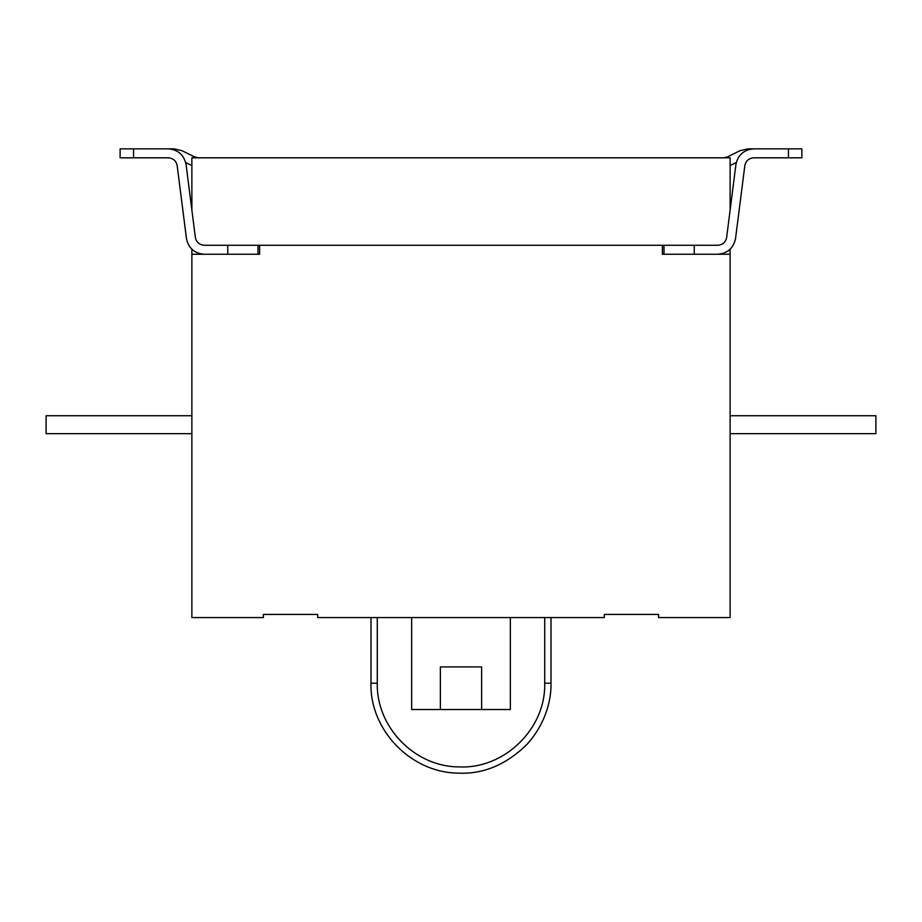 <?xml version="1.0" encoding="UTF-8"?>
<svg xmlns="http://www.w3.org/2000/svg" width="922" height="922" viewBox="0 0 922 922"><rect width="100%" height="100%" fill="white"/><g stroke="black" fill="none" stroke-linecap="round" stroke-linejoin="round"><path stroke-width="1.38" d="M730.12 433.663L875.9 433.663L875.9 415.73L730.12 415.73M481.63 709.525L440.37 709.525L440.37 666.906L481.63 666.906L481.63 709.525L510.339 709.525L510.339 617.567M411.661 617.567L411.661 709.525L440.37 709.525M744.826 165.649C745.852 160.843 748.825 158.227 753.723 157.812C748.825 158.227 745.852 160.843 744.826 165.649L735.537 238.568C733.474 248.191 727.539 253.412 717.742 254.253L694.243 254.253L694.243 245.275L717.742 245.275C722.641 244.86 725.602 242.244 726.64 237.438C725.602 242.244 722.641 244.86 717.742 245.275M672.08 254.253L662.399 254.253L662.399 245.275L664.001 245.275L664.001 254.253L694.243 254.253M664.001 245.275L694.243 245.275M730.12 249.286L730.12 254.253L664.001 254.253M753.723 157.812L788.437 157.812L788.437 148.845L753.723 148.845C743.927 149.675 737.992 154.896 735.929 164.519L726.64 237.438M788.437 148.845L801.886 148.845L801.886 157.812L788.437 157.812M763.762 148.845L747.926 148.845L739.951 150.712L727.527 156.878L723.539 157.812L727.527 156.878M730.12 165.534L736.286 162.537M652.073 157.812L723.539 157.812M194.473 156.878L198.46 157.812L194.473 156.878L182.049 150.712L174.074 148.845L158.238 148.845M185.714 162.549L191.88 165.534M133.563 157.812L120.114 157.812L120.114 148.845L133.563 148.845L133.563 157.812L168.277 157.812C173.175 158.227 176.148 160.843 177.174 165.649C176.148 160.843 173.175 158.227 168.277 157.812M191.88 415.73L46.1 415.73L46.1 433.663L191.88 433.663M120.114 157.812L120.114 148.845M177.174 165.649L186.463 238.579C188.526 248.191 194.461 253.423 204.258 254.253M259.601 254.253L257.999 254.253L257.999 245.275L259.601 245.275L259.601 254.253L191.88 254.253L191.88 249.286M204.258 245.275C199.359 244.86 196.398 242.256 195.36 237.438C196.398 242.256 199.359 244.86 204.258 245.275L257.999 245.275M195.36 237.438L186.071 164.519C184.008 154.896 178.073 149.675 168.277 148.845L133.563 148.845M191.88 254.253L191.88 617.567L263.415 617.567L263.415 614.432L317.687 614.432L317.687 617.567L604.313 617.567L604.313 614.432L658.585 614.432L658.585 617.567L730.12 617.567L730.12 254.253M191.88 210.066L191.88 157.812L730.12 157.812L730.12 210.066M662.399 245.275L259.601 245.275M371.612 683.214L377.282 683.214C376.188 727.193 414.958 766.92 458.96 766.897C504.369 769.236 545.939 728.703 544.718 683.214L544.718 617.567M550.388 683.214L544.718 683.214M377.282 617.567L377.282 683.214M227.757 254.253L227.757 245.275M550.999 617.567L550.999 683.214C551.368 698.496 546.665 721.972 527.545 743.789C506.674 764.545 483.543 774.342 458.142 773.155C409.437 772.44 369.526 728.587 371.001 683.214L371.001 617.567"/></g></svg>
